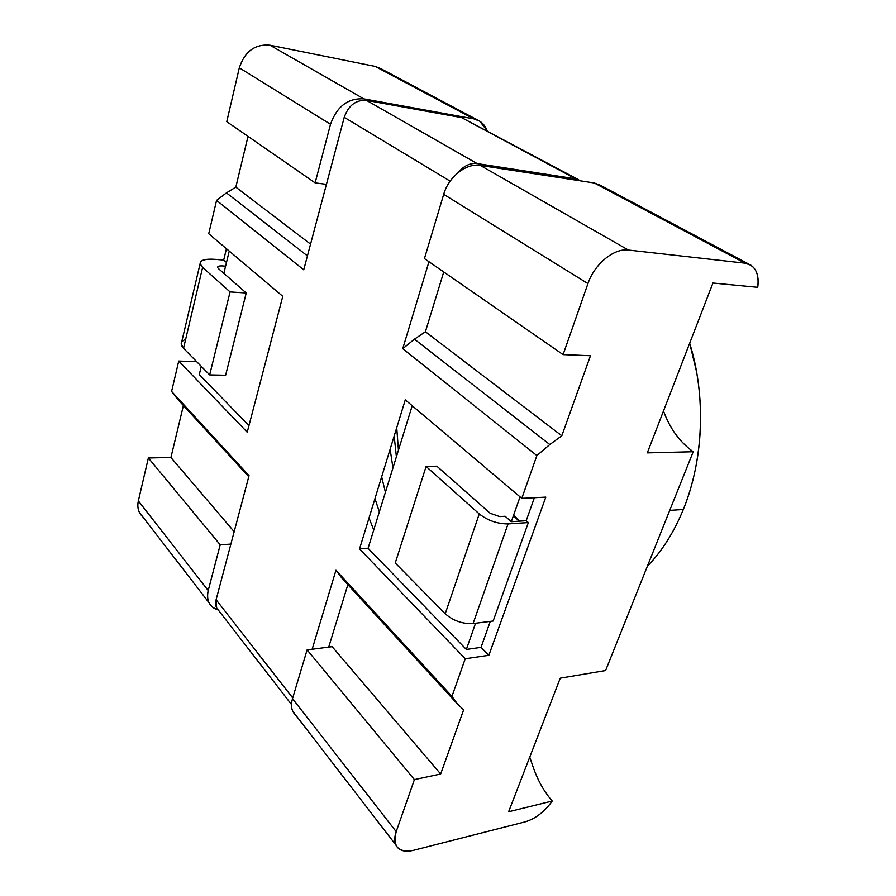 <?xml version="1.0" encoding="UTF-8"?>
<svg xmlns="http://www.w3.org/2000/svg" width="896" height="896" viewBox="0 0 896 896"><rect width="100%" height="100%" fill="white"/><g stroke="black" fill="none" stroke-linecap="round" stroke-linejoin="round"><path stroke-width="1.34" d="M519.277 521.158L515.861 517.294L519.277 521.158M490.302 621.376L481.04 647.36L488.858 655.29L465.226 658.75L488.858 655.29L481.04 647.36L466.346 649.443L368.077 548.285L359.531 548.923L465.226 658.75L451.954 696.371L335.966 570.226L312.155 649.242L335.966 570.226L341.813 578.054L335.966 570.226L451.954 696.371L457.542 704.099L341.813 578.054L457.542 704.099L451.954 696.371L465.226 658.75L359.531 548.923L405.272 399.862L521.797 498.355L536.883 455.571L402.741 348.69L428.96 261.71L402.741 348.69L536.883 455.571L549.808 444.539L561.803 435.792L590.475 355.734L563.091 354.626L587.944 283.606C594.406 264.13 614.051 247.946 628.398 250.051L745.046 263.178C755.115 265.216 759.349 273.269 757.725 287.314L712.936 283.024L647.304 452.872L693.213 451.741L605.606 670.533L560.246 678.16L508.626 811.765L552.227 801.035C544.544 811.765 535.528 818.698 525.19 821.845L413.37 850.349C398.216 852.914 392.482 846.675 396.189 831.656L414.4 779.61L440.664 773.998L463.635 709.834L457.542 704.099L463.635 709.834L440.664 773.998L332.136 646.666L440.664 773.998L414.4 779.61L307.115 649.891L332.136 646.666L307.115 649.891L292.499 698.645L307.115 649.891L414.4 779.61L396.189 831.656C394.408 836.886 394.262 841.266 395.752 844.827C398.642 850.562 404.522 852.41 413.37 850.349L525.19 821.845C535.528 818.698 544.544 811.765 552.227 801.035C544.309 791.885 538.07 780.931 533.523 768.163L529.738 757.109L533.523 768.163C538.07 780.931 544.309 791.885 552.227 801.035L508.626 811.765L560.246 678.16L605.606 670.533L693.213 451.741C679.739 442.064 669.827 428.467 663.499 410.962C669.827 428.467 679.739 442.064 693.213 451.741L647.304 452.872L712.936 283.024L757.725 287.314C759.136 276.909 756.907 269.562 751.038 265.283L745.046 263.178L594.283 182.974L480.301 165.413L594.283 182.974L600.309 185.226L748.922 264.163M347.861 584.64L328.709 647.114L347.861 584.64M216.642 607.858L218.702 610.523C215.858 607.902 214.995 604.296 216.104 599.715L292.712 697.917L216.104 599.715L249.043 475.675L216.104 599.715L216.642 607.858L291.502 704.491M282.778 296.33L208.723 233.733L216.574 200.379L303.733 269.808L344.232 117.309L450.15 181.149L344.232 117.309L303.733 269.808L216.574 200.379L208.723 233.733L282.778 296.33L247.229 432.219L178.741 361.054L171.595 391.429L249.043 475.675L171.595 391.429L178.741 361.054L196.694 361.693L178.741 361.054L247.229 432.219M183.411 405.507L170.923 457.498L234.17 531.698L170.923 457.498L183.411 405.507M177.442 399.011L171.595 391.429L177.442 399.011L248.774 476.706L177.442 399.011M185.629 339.438C180.555 341.298 179.861 344.254 183.534 348.309L209.675 374.898L230.07 291.917L202.619 267.4C197.299 261.408 201.398 258.72 214.917 259.336L223.698 260.064L226.442 248.718L223.698 260.064L226.475 262.461L223.698 260.064L214.917 259.336C205.128 258.686 200.2 260.12 200.11 263.637L202.619 267.4L183.534 348.309L209.675 374.898L225.624 375.245L209.675 374.898L230.07 291.917L202.619 267.4L183.534 348.309L181.194 344.12L181.675 342.093M216.574 200.379L226.453 192.875L235.827 187.13L226.453 192.875L216.574 200.379M375.178 66.416L473.749 118.854L363.877 98.874L269.954 45.192L363.877 98.874L473.749 118.854C480.122 120.187 484.579 124.141 487.133 130.693L479.674 121.15L473.749 118.854L375.178 66.416L269.954 45.192C254.946 43.926 244.731 51.475 239.31 67.827L330.512 124.275C336.896 106.389 348.018 97.922 363.877 98.874C348.018 97.922 336.896 106.389 330.512 124.275L315.134 182.874L226.766 121.654L315.134 182.874L326.435 184.341L315.134 182.874L330.512 124.275L239.31 67.827L226.766 121.654L239.31 67.827C244.731 51.475 254.946 43.926 269.954 45.192L375.178 66.416L380.934 68.701L477.534 120.008M142.621 516.645C138.421 512.658 136.998 507.416 138.354 500.909L148.366 457.968L170.923 457.498L148.366 457.968L138.354 500.909L208.219 590.531L220.203 544.813L230.877 544.096L220.203 544.813L148.366 457.968L220.203 544.813L208.219 590.531C207.054 595.134 207.323 599.211 209.037 602.739C210.874 606.323 213.886 608.72 218.064 609.918C209.451 606.984 206.17 600.522 208.219 590.531L138.354 500.909C137.39 505.254 137.771 509.152 139.507 512.602L142.621 516.645M248.954 425.645L199.293 374.528L248.954 425.645M229.242 251.082L223.843 273.347M201.275 366.352L199.293 374.528M461.608 117.611L575.658 178.83L477.053 163.554L366.486 100.363L477.053 163.554C470.142 162.803 463.814 165.827 458.069 172.626C463.814 165.827 470.142 162.803 477.053 163.554L575.658 178.83L579.869 180.421L575.658 178.83L461.608 117.611L366.486 100.363C355.925 99.725 348.51 105.381 344.232 117.309C348.51 105.381 355.925 99.725 366.486 100.363L461.608 117.611L578.323 179.592M307.429 255.886L226.453 192.875L307.429 255.886M310.554 244.126L235.827 187.13L310.554 244.126M248.013 136.371L235.827 187.13M405.272 399.862L521.797 498.355L545.81 497.123L488.858 655.29L545.81 497.123L521.797 498.355L536.883 455.571L549.808 444.539L561.803 435.792L425.41 331.744L443.744 271.947L425.41 331.744L414.445 339.181L402.741 348.69L414.445 339.181L549.808 444.539L414.445 339.181L425.41 331.744L561.803 435.792L590.475 355.734L563.091 354.626L587.944 283.606L443.699 194.331C448.638 176.747 466.379 162.814 480.301 165.413L628.398 250.051C614.051 247.946 594.406 264.13 587.944 283.606L443.699 194.331C448.638 176.747 466.379 162.814 480.301 165.413L628.398 250.051L745.046 263.178L594.283 182.974M534.397 497.706L526.198 520.71L528.349 522.57L493.158 621.018L473.077 623.549L493.158 621.018L528.349 522.57L526.198 520.71L511.314 521.685L520.05 496.866M505.098 516.253L511.314 521.685L505.098 516.253L499.722 516.589L490.19 513.285L436.834 466.166L426.104 466.48L436.834 466.166M412.205 405.72L368.077 548.285L466.346 649.443L475.563 623.235M519.154 521.17L513.419 515.704L519.154 521.17M412.082 405.619L411.981 406.448L412.082 405.619M395.248 563.002L426.104 466.48L395.248 563.002L445.211 613.76C453.253 620.782 462.538 624.042 473.077 623.549L508.066 523.914L528.349 522.57L508.066 523.914L473.077 623.549C462.538 624.042 453.253 620.782 445.211 613.76L479.259 513.934C487.771 520.554 497.381 523.88 508.066 523.914C497.381 523.88 487.771 520.554 479.259 513.934L426.104 466.48L479.259 513.934L445.211 613.76L395.248 563.002M225.579 266.168L222.488 265.922C217.986 265.742 216.653 266.65 218.49 268.643L246.232 292.992L230.07 291.917L246.232 292.992L225.624 375.245M292.824 711.368L295.949 715.422C291.626 711.581 290.472 705.992 292.499 698.645L396.189 831.656L292.499 698.645C291.077 703.55 291.178 707.795 292.824 711.368L395.752 844.827M424.435 258.586L443.699 194.331L424.435 258.586L563.091 354.626L424.435 258.586M373.744 529.962L369.029 517.966L373.744 529.962M374.976 498.602L379.344 511.896L374.976 498.602M385.414 492.251L381.662 476.818L385.414 492.251M392.963 467.88L390.118 449.266L392.963 467.88M396.39 456.792L394.173 436.05L396.39 456.792M398.44 450.173L396.726 427.706L398.44 450.173M683.312 509.499C673.926 532.347 661.942 551.275 647.349 566.283C661.942 551.275 673.926 532.347 683.312 509.499C689.203 494.917 693.627 479.371 696.595 462.874C701.882 432.51 701.882 402.147 696.573 371.795L689.674 343.213C706.138 395.718 703.584 460.208 683.312 509.499L669.738 510.373L683.312 509.499M519.904 521.125L513.61 515.166M181.194 344.12L200.11 263.637M209.037 602.739L139.507 512.602"/></g></svg>
